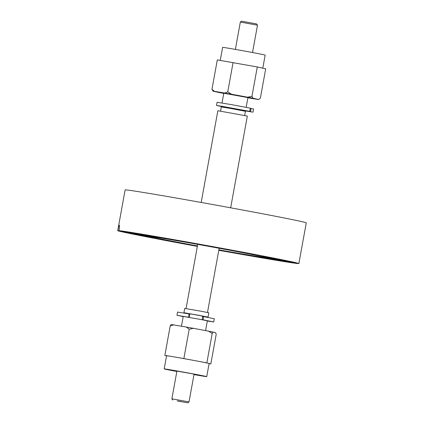<?xml version="1.0" encoding="UTF-8"?>
<svg xmlns="http://www.w3.org/2000/svg" width="424" height="424" viewBox="0 0 424 424"><rect width="100%" height="100%" fill="white"/><g stroke="black" fill="none" stroke-linecap="round" stroke-linejoin="round"><path stroke-width="0.64" d="M140.794 235.421L153.87 237.631L134.217 233.931L130.285 233.343L140.794 235.421M161.671 238.034L138.155 233.741L161.671 238.034M214.888 247.436L227.958 249.641L208.311 245.947L204.379 245.358L214.888 247.436M273.236 258.651L286.311 260.855L266.659 257.161L262.732 256.573L273.236 258.651M278.372 260.463L254.861 256.175L278.372 260.463M119.006 230.656L152.126 236.73A58.284 0.811 10.3 0 1 214.168 247.351A58.284 0.811 10.3 0 1 265.647 257.522A58.284 0.811 10.3 0 1 265.636 257.532L298.761 263.601A92.056 1.277 -169.7 0 0 298.872 263.558A92.056 1.277 -169.7 0 0 216.023 247.208A92.056 1.277 -169.7 0 0 119.006 230.656C119.51 227.391 119.584 225.584 119.239 225.239C118.879 225.547 118.413 227.333 117.84 230.598A92.056 1.277 -169.7 0 0 117.724 230.64A92.056 1.277 -169.7 0 0 197.356 246.402M298.872 263.558L306.276 222.833A92.056 1.277 -169.7 0 0 220.75 205.995A92.056 1.277 -169.7 0 0 125.663 189.873A92.056 1.277 -169.7 0 0 125.128 189.915L117.724 230.64M218.789 250.298A92.056 1.277 -169.7 0 0 297.595 263.543L264.47 257.474A58.284 0.811 10.3 0 1 218.874 249.831M197.43 245.994L188.638 244.558L197.372 246.307M197.441 245.936A58.284 0.811 10.3 0 1 150.955 236.677A58.284 0.811 10.3 0 1 150.96 236.672L117.84 230.598M241.601 21.2L256.605 23.924L257.485 25.191L240.334 22.08L241.601 21.2M207.267 168.98L217.857 110.717L247.335 116.075L230.667 207.813M220.559 111.088L221.317 106.917L230.539 108.427L245.432 111.3L244.68 115.471M177.153 400.971L187.752 402.8L177.153 400.971M176.919 371.032L171.874 398.804L189.019 401.92L187.752 402.8M181.08 401.56L178.244 401.072L181.08 401.56M204.935 316.633L208.041 317.083L208.82 312.795L201.739 311.349L184.7 308.412L183.921 312.7L186.984 313.368M208.041 317.083L183.921 312.7M204.903 316.813L204.956 316.521L199.688 315.445L187.005 313.257L186.952 313.553M205.582 330.598L207.357 320.83L200.282 319.389L183.242 316.447L181.461 326.226M223.771 93.413A23.161 0.323 10.3 0 1 221.243 92.93A23.161 0.323 10.3 0 1 218.689 92.427L213.097 91.192A23.161 0.323 10.3 0 1 214.332 91.319L224.805 93.042A23.161 0.323 10.3 0 1 231.525 94.229L247.589 97.186A23.161 0.323 10.3 0 1 253.075 98.246L258.661 99.481A23.161 0.323 10.3 0 1 258.661 99.486A23.161 0.323 10.3 0 1 257.426 99.359L247.892 97.79M247.923 97.61L223.808 93.227M220.252 60.388L222.616 47.366A21.624 0.302 10.3 0 1 227.587 48.076A21.624 0.302 10.3 0 1 251.188 52.274A21.624 0.302 10.3 0 1 265.17 55.099L262.795 68.174M247.589 97.186L251.957 96.296L253.075 98.246M213.097 91.192L211.979 89.241L217.311 59.906L257.288 66.96L251.957 96.296M233.089 62.503L227.757 91.838L231.525 94.229M258.661 99.481L260.373 98.156L265.705 68.82L257.288 66.96M224.805 93.042L227.757 91.838M211.979 89.241L214.332 91.319M173.681 324.906A23.161 0.323 -169.7 0 0 172.155 324.673A23.161 0.323 -169.7 0 0 171.158 324.54L170.194 325.998L173.681 324.906L186.295 327.047A23.161 0.323 -169.7 0 1 193.355 328.314L208.613 331.171A23.161 0.323 -169.7 0 1 213.15 332.072L215.795 332.782L216.166 334.6L210.834 363.94L208.841 363.405A21.624 0.302 -169.7 0 0 195.358 360.718L183.862 358.566L189.194 329.225L186.295 327.047M193.991 374.593A21.624 0.302 -169.7 0 0 206.737 376.634A21.624 0.302 -169.7 0 0 192.968 373.846A21.624 0.302 -169.7 0 0 164.183 368.901A21.624 0.302 -169.7 0 0 176.84 371.477M206.737 376.634L209.122 363.506A21.624 0.302 -169.7 0 0 208.841 363.405L206.848 362.865L212.18 333.529L208.613 331.171M194.007 374.498L200.738 375.542L190.853 373.539L171.948 370.21L176.856 371.382M209.101 363.644L210.834 363.94M213.15 332.072L212.18 333.529M193.355 328.314L189.194 329.225M206.848 362.865L195.358 360.718A21.624 0.302 -169.7 0 0 174.359 356.95L164.862 355.339L170.194 325.998M183.862 358.566L174.359 356.95A21.624 0.302 -169.7 0 0 166.574 355.773L164.183 368.901M164.862 355.339L166.568 355.794M224.466 107.102L222.642 106.721L224.487 106.986M231.896 108.2L249.747 111.369L220.559 106.058L216.526 105.491L224.46 107.15M249.747 111.369L250.335 108.157L231.414 104.617L217.114 102.274L216.526 105.491M242.411 110.436L252.985 112.164L253.568 108.947L250.298 108.353M224.492 106.965L219.791 106.027L226.411 107.177M252.985 112.164L250.499 111.708L251.082 108.491M250.499 111.708L242.438 110.267M189.146 317.375L176.962 315.281L183.21 316.622M207.325 321.005L213.722 321.97L203.08 319.797L203.663 316.58L202.285 316.606M176.956 315.286L177.539 312.069L189.093 313.924L189.883 314.105L189.3 317.322M214.3 318.758L203.663 316.58M188.505 317.141L189.093 313.924M203.08 319.797L202.158 319.659L202.741 316.447M180.725 401.549L178.244 401.072L180.725 401.549M201.188 202.455L207.272 168.98M224.418 107.367L224.519 106.822M222.033 102.99L223.835 93.068M235.368 49.407L240.334 22.08M252.519 52.523L257.485 25.196M246.153 107.336L247.95 97.446M242.374 110.632L242.475 110.086M219.16 248.268L207.49 312.472M194.07 374.148L189.019 401.92M197.722 244.372L186.057 308.577M172.748 400.076L171.874 398.809M213.722 321.97L214.306 318.753"/></g></svg>
